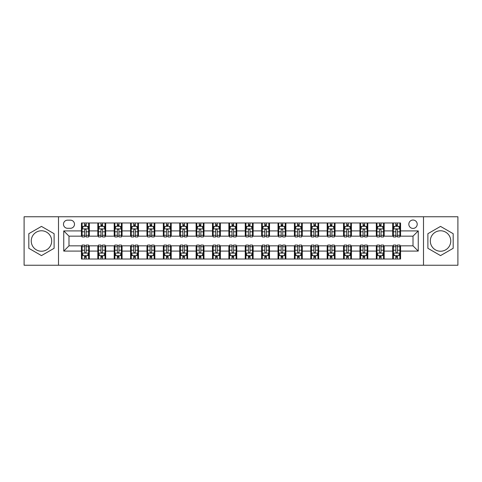 <?xml version="1.0" encoding="UTF-8"?>
<svg xmlns="http://www.w3.org/2000/svg" width="482" height="482" viewBox="0 0 482 482"><rect width="100%" height="100%" fill="white"/><g stroke="black" fill="none" stroke-linecap="round" stroke-linejoin="round"><path stroke-width="0.72" d="M440.536 230.776A10.224 10.224 0 0 0 430.312 241A10.224 10.224 0 0 0 440.536 251.224A10.224 10.224 0 0 0 450.76 241A10.224 10.224 0 0 0 440.536 230.776M413.014 220.033A4.193 4.193 0 0 0 408.82 224.226A4.193 4.193 0 0 0 413.014 228.42A4.193 4.193 0 0 0 417.207 224.226A4.193 4.193 0 0 0 413.014 220.033M41.464 251.224A10.224 10.224 0 0 1 31.24 241A10.224 10.224 0 0 1 41.464 230.776A10.224 10.224 0 0 1 51.688 241A10.224 10.224 0 0 1 41.464 251.224M423.497 265.245L457.9 265.245L457.9 216.755L423.497 216.755L423.497 265.245L58.503 265.245L58.503 216.755L24.1 216.755L24.1 265.245L58.503 265.245M67.546 228.287L70.426 228.287A4.061 4.061 0 0 0 74.493 224.226A4.061 4.061 0 0 0 70.426 220.16L67.546 220.16A4.061 4.061 0 0 0 63.485 224.226A4.061 4.061 0 0 0 67.546 228.287M423.497 216.755L58.503 216.755M81.44 251.092L63.745 251.092L63.745 230.908L81.44 230.908L81.44 236.15L68.986 236.15L68.986 245.85L81.44 245.85L81.44 259.021L400.56 259.021L400.56 245.85L413.014 245.85L413.014 236.15L400.56 236.15L400.56 230.908L418.256 230.908L418.256 251.092L400.56 251.092M400.56 230.908L400.56 222.979L81.44 222.979L81.44 230.908M392.697 222.979L392.697 236.15L393.354 236.15M395.843 236.15L397.415 236.15M399.909 236.15L400.56 236.15M392.697 236.15L383.527 236.15M376.315 222.979L376.315 236.15L376.972 236.15M379.461 236.15L381.033 236.15M376.315 236.15L367.145 236.15M359.933 222.979L359.933 236.15L360.59 236.15M363.079 236.15L364.651 236.15M359.933 236.15L350.763 236.15M343.552 222.979L343.552 236.15L344.208 236.15M346.697 236.15L348.269 236.15M343.552 236.15L334.375 236.15M327.17 222.979L327.17 236.15L327.826 236.15M330.315 236.15L331.887 236.15M327.17 236.15L317.993 236.15M310.788 222.979L310.788 236.15L311.444 236.15M313.933 236.15L315.505 236.15M310.788 236.15L301.612 236.15M294.406 222.979L294.406 236.15L295.062 236.15M297.551 236.15L299.123 236.15M294.406 236.15L285.23 236.15M278.024 222.979L278.024 236.15L278.68 236.15M281.169 236.15L282.741 236.15M278.024 236.15L268.848 236.15M261.642 222.979L261.642 236.15L262.298 236.15M264.787 236.15L266.359 236.15M261.642 236.15L252.466 236.15M245.26 222.979L245.26 236.15L245.916 236.15M248.405 236.15L249.977 236.15M245.26 236.15L236.084 236.15M228.878 222.979L228.878 236.15L229.534 236.15M232.023 236.15L233.595 236.15M228.878 236.15L219.702 236.15M212.496 222.979L212.496 236.15L213.152 236.15M215.641 236.15L217.213 236.15M212.496 236.15L203.32 236.15M196.114 222.979L196.114 236.15L196.77 236.15M199.259 236.15L200.831 236.15M196.114 236.15L186.938 236.15M179.732 222.979L179.732 236.15L180.388 236.15M182.877 236.15L184.449 236.15M179.732 236.15L170.556 236.15M163.35 222.979L163.35 236.15L164.007 236.15M166.495 236.15L168.067 236.15M163.35 236.15L154.174 236.15M146.968 222.979L146.968 236.15L147.625 236.15M150.113 236.15L151.685 236.15M146.968 236.15L137.792 236.15M130.586 222.979L130.586 236.15L131.237 236.15M133.731 236.15L135.303 236.15M130.586 236.15L121.41 236.15M114.204 222.979L114.204 236.15L114.855 236.15M117.349 236.15L118.921 236.15M114.204 236.15L105.028 236.15M97.822 222.979L97.822 236.15L98.473 236.15M100.967 236.15L102.539 236.15M97.822 236.15L88.646 236.15M81.44 236.15L82.091 236.15M84.585 236.15L86.157 236.15M81.44 245.85L82.091 245.85M84.585 245.85L86.157 245.85M88.646 245.85L89.303 245.85L89.303 259.021M98.473 245.85L89.303 245.85M100.967 245.85L102.539 245.85M105.028 245.85L105.685 245.85L105.685 259.021M114.855 245.85L105.685 245.85M117.349 245.85L118.921 245.85M121.41 245.85L122.067 245.85L122.067 259.021M131.237 245.85L122.067 245.85M133.731 245.85L135.303 245.85M137.792 245.85L138.448 245.85L138.448 259.021M147.625 245.85L138.448 245.85M150.113 245.85L151.685 245.85M154.174 245.85L154.83 245.85L154.83 259.021M164.007 245.85L154.83 245.85M166.495 245.85L168.067 245.85M170.556 245.85L171.212 245.85L171.212 259.021M180.388 245.85L171.212 245.85M182.877 245.85L184.449 245.85M186.938 245.85L187.594 245.85L187.594 259.021M196.77 245.85L187.594 245.85M199.259 245.85L200.831 245.85M203.32 245.85L203.976 245.85L203.976 259.021M213.152 245.85L203.976 245.85M215.641 245.85L217.213 245.85M219.702 245.85L220.358 245.85L220.358 259.021M229.534 245.85L220.358 245.85M232.023 245.85L233.595 245.85M236.084 245.85L236.74 245.85L236.74 259.021M245.916 245.85L236.74 245.85M248.405 245.85L249.977 245.85M252.466 245.85L253.122 245.85L253.122 259.021M262.298 245.85L253.122 245.85M264.787 245.85L266.359 245.85M268.848 245.85L269.504 245.85L269.504 259.021M278.68 245.85L269.504 245.85M281.169 245.85L282.741 245.85M285.23 245.85L285.886 245.85L285.886 259.021M295.062 245.85L285.886 245.85M297.551 245.85L299.123 245.85M301.612 245.85L302.268 245.85L302.268 259.021M311.444 245.85L302.268 245.85M313.933 245.85L315.505 245.85M317.993 245.85L318.65 245.85L318.65 259.021M327.826 245.85L318.65 245.85M330.315 245.85L331.887 245.85M334.375 245.85L335.032 245.85L335.032 259.021M344.208 245.85L335.032 245.85M346.697 245.85L348.269 245.85M350.763 245.85L351.414 245.85L351.414 259.021M360.59 245.85L351.414 245.85M363.079 245.85L364.651 245.85M367.145 245.85L367.796 245.85L367.796 259.021M376.972 245.85L367.796 245.85M379.461 245.85L381.033 245.85M383.527 245.85L384.178 245.85L384.178 259.021M393.354 245.85L384.178 245.85M395.843 245.85L397.415 245.85M399.909 245.85L400.56 245.85M89.303 222.979L89.303 236.15M81.44 226.257L82.091 226.257M84.585 226.257L86.157 226.257M88.646 226.257L89.303 226.257M81.44 255.743L82.091 255.743M84.585 255.743L86.157 255.743M88.646 255.743L89.303 255.743M97.822 245.85L97.822 259.021M105.685 222.979L105.685 236.15M97.822 226.257L98.473 226.257M100.967 226.257L102.539 226.257M105.028 226.257L105.685 226.257M97.822 255.743L98.473 255.743M100.967 255.743L102.539 255.743M105.028 255.743L105.685 255.743M114.204 245.85L114.204 259.021M114.204 255.743L114.855 255.743M117.349 255.743L118.921 255.743M121.41 255.743L122.067 255.743M122.067 222.979L122.067 236.15M114.204 226.257L114.855 226.257M117.349 226.257L118.921 226.257M121.41 226.257L122.067 226.257M130.586 245.85L130.586 259.021M130.586 255.743L131.237 255.743M133.731 255.743L135.303 255.743M137.792 255.743L138.448 255.743M138.448 222.979L138.448 236.15M130.586 226.257L131.237 226.257M133.731 226.257L135.303 226.257M137.792 226.257L138.448 226.257M146.968 245.85L146.968 259.021M146.968 255.743L147.625 255.743M150.113 255.743L151.685 255.743M154.174 255.743L154.83 255.743M154.83 222.979L154.83 236.15M146.968 226.257L147.625 226.257M150.113 226.257L151.685 226.257M154.174 226.257L154.83 226.257M163.35 245.85L163.35 259.021M163.35 255.743L164.007 255.743M166.495 255.743L168.067 255.743M170.556 255.743L171.212 255.743M171.212 222.979L171.212 236.15M163.35 226.257L164.007 226.257M166.495 226.257L168.067 226.257M170.556 226.257L171.212 226.257M179.732 245.85L179.732 259.021M179.732 255.743L180.388 255.743M182.877 255.743L184.449 255.743M186.938 255.743L187.594 255.743M187.594 222.979L187.594 236.15M179.732 226.257L180.388 226.257M182.877 226.257L184.449 226.257M186.938 226.257L187.594 226.257M196.114 245.85L196.114 259.021M196.114 255.743L196.77 255.743M199.259 255.743L200.831 255.743M203.32 255.743L203.976 255.743M203.976 222.979L203.976 236.15M196.114 226.257L196.77 226.257M199.259 226.257L200.831 226.257M203.32 226.257L203.976 226.257M212.496 245.85L212.496 259.021M212.496 255.743L213.152 255.743M215.641 255.743L217.213 255.743M219.702 255.743L220.358 255.743M220.358 222.979L220.358 236.15M212.496 226.257L213.152 226.257M215.641 226.257L217.213 226.257M219.702 226.257L220.358 226.257M228.878 245.85L228.878 259.021M228.878 255.743L229.534 255.743M232.023 255.743L233.595 255.743M236.084 255.743L236.74 255.743M236.74 222.979L236.74 236.15M228.878 226.257L229.534 226.257M232.023 226.257L233.595 226.257M236.084 226.257L236.74 226.257M245.26 245.85L245.26 259.021M245.26 255.743L245.916 255.743M248.405 255.743L249.977 255.743M252.466 255.743L253.122 255.743M253.122 222.979L253.122 236.15M245.26 226.257L245.916 226.257M248.405 226.257L249.977 226.257M252.466 226.257L253.122 226.257M261.642 245.85L261.642 259.021M261.642 255.743L262.298 255.743M264.787 255.743L266.359 255.743M268.848 255.743L269.504 255.743M269.504 222.979L269.504 236.15M261.642 226.257L262.298 226.257M264.787 226.257L266.359 226.257M268.848 226.257L269.504 226.257M278.024 245.85L278.024 259.021M278.024 255.743L278.68 255.743M281.169 255.743L282.741 255.743M285.23 255.743L285.886 255.743M285.886 222.979L285.886 236.15M278.024 226.257L278.68 226.257M281.169 226.257L282.741 226.257M285.23 226.257L285.886 226.257M294.406 245.85L294.406 259.021M294.406 255.743L295.062 255.743M297.551 255.743L299.123 255.743M301.612 255.743L302.268 255.743M302.268 222.979L302.268 236.15M294.406 226.257L295.062 226.257M297.551 226.257L299.123 226.257M301.612 226.257L302.268 226.257M310.788 245.85L310.788 259.021M310.788 255.743L311.444 255.743M313.933 255.743L315.505 255.743M317.993 255.743L318.65 255.743M318.65 222.979L318.65 236.15M310.788 226.257L311.444 226.257M313.933 226.257L315.505 226.257M317.993 226.257L318.65 226.257M327.17 245.85L327.17 259.021M327.17 255.743L327.826 255.743M330.315 255.743L331.887 255.743M334.375 255.743L335.032 255.743M335.032 222.979L335.032 236.15M327.17 226.257L327.826 226.257M330.315 226.257L331.887 226.257M334.375 226.257L335.032 226.257M343.552 245.85L343.552 259.021M343.552 255.743L344.208 255.743M346.697 255.743L348.269 255.743M350.763 255.743L351.414 255.743M351.414 222.979L351.414 236.15M343.552 226.257L344.208 226.257M346.697 226.257L348.269 226.257M350.763 226.257L351.414 226.257M359.933 245.85L359.933 259.021M359.933 255.743L360.59 255.743M363.079 255.743L364.651 255.743M367.145 255.743L367.796 255.743M367.796 222.979L367.796 236.15M359.933 226.257L360.59 226.257M363.079 226.257L364.651 226.257M367.145 226.257L367.796 226.257M376.315 245.85L376.315 259.021M376.315 255.743L376.972 255.743M379.461 255.743L381.033 255.743M383.527 255.743L384.178 255.743M384.178 222.979L384.178 236.15M376.315 226.257L376.972 226.257M379.461 226.257L381.033 226.257M383.527 226.257L384.178 226.257M392.697 245.85L392.697 259.021M392.697 255.743L393.354 255.743M395.843 255.743L397.415 255.743M399.909 255.743L400.56 255.743M392.697 226.257L393.354 226.257M395.843 226.257L397.415 226.257M399.909 226.257L400.56 226.257M68.986 236.15L63.745 230.908M68.986 245.85L63.745 251.092M418.256 230.908L413.014 236.15M418.256 251.092L413.014 245.85M41.464 255.605L54.111 248.302L54.111 233.698L41.464 226.395L28.818 233.698L28.818 248.302L41.464 255.605M453.182 233.698L440.536 226.395L427.889 233.698L427.889 248.302L440.536 255.605L453.182 248.302L453.182 233.698M86.157 224.684L84.585 224.684M88.646 235.294L86.157 235.294L86.157 236.939L88.646 236.939L88.646 228.944L87.332 226.323L83.404 226.323L82.091 228.944L82.091 236.939L84.585 236.939L84.585 235.294L82.091 235.294M82.091 228.944L82.091 222.979M88.646 228.944L88.646 222.979M84.585 226.323L84.585 222.979M86.157 222.979L86.157 226.323M86.157 235.294L86.157 229.926C85.633 228.914 85.109 228.914 84.585 229.926L84.585 235.294M84.585 257.316L86.157 257.316M82.091 246.706L84.585 246.706L84.585 245.061L82.091 245.061L82.091 253.056L83.404 255.677L87.332 255.677L88.646 253.056L88.646 245.061L86.157 245.061L86.157 246.706L88.646 246.706M88.646 253.056L88.646 259.021M82.091 253.056L82.091 259.021M86.157 255.677L86.157 259.021M84.585 259.021L84.585 255.677M84.585 246.706L84.585 252.074C85.109 253.086 85.633 253.086 86.157 252.074L86.157 246.706M102.539 224.684L100.967 224.684M105.028 235.294L102.539 235.294L102.539 236.939L105.028 236.939L105.028 228.944L103.72 226.323L99.786 226.323L98.473 228.944L98.473 236.939L100.967 236.939L100.967 235.294L98.473 235.294M98.473 228.944L98.473 222.979M105.028 228.944L105.028 222.979M100.967 226.323L100.967 222.979M102.539 222.979L102.539 226.323M102.539 235.294L102.539 229.926C102.015 228.914 101.491 228.914 100.967 229.926L100.967 235.294M118.921 224.684L117.349 224.684M121.41 235.294L118.921 235.294L118.921 236.939L121.41 236.939L121.41 228.944L120.102 226.323L116.168 226.323L114.855 228.944L114.855 236.939L117.349 236.939L117.349 235.294L114.855 235.294M114.855 228.944L114.855 222.979M121.41 228.944L121.41 222.979M117.349 226.323L117.349 222.979M118.921 222.979L118.921 226.323M118.921 235.294L118.921 229.926C118.397 228.914 117.873 228.914 117.349 229.926L117.349 235.294M135.303 224.684L133.731 224.684M137.792 235.294L135.303 235.294L135.303 236.939L137.792 236.939L137.792 228.944L136.484 226.323L132.55 226.323L131.237 228.944L131.237 236.939L133.731 236.939L133.731 235.294L131.237 235.294M131.237 228.944L131.237 222.979M137.792 228.944L137.792 222.979M133.731 226.323L133.731 222.979M135.303 222.979L135.303 226.323M135.303 235.294L135.303 229.926C134.779 228.914 134.255 228.914 133.731 229.926L133.731 235.294M100.967 257.316L102.539 257.316M98.473 246.706L100.967 246.706L100.967 245.061L98.473 245.061L98.473 253.056L99.786 255.677L103.72 255.677L105.028 253.056L105.028 245.061L102.539 245.061L102.539 246.706L105.028 246.706M105.028 253.056L105.028 259.021M98.473 253.056L98.473 259.021M102.539 255.677L102.539 259.021M100.967 259.021L100.967 255.677M100.967 246.706L100.967 252.074C101.491 253.086 102.015 253.086 102.539 252.074L102.539 246.706M117.349 257.316L118.921 257.316M114.855 246.706L117.349 246.706L117.349 245.061L114.855 245.061L114.855 253.056L116.168 255.677L120.102 255.677L121.41 253.056L121.41 245.061L118.921 245.061L118.921 246.706L121.41 246.706M121.41 253.056L121.41 259.021M114.855 253.056L114.855 259.021M118.921 255.677L118.921 259.021M117.349 259.021L117.349 255.677M117.349 246.706L117.349 252.074C117.873 253.086 118.397 253.086 118.921 252.074L118.921 246.706M133.731 257.316L135.303 257.316M131.237 246.706L133.731 246.706L133.731 245.061L131.237 245.061L131.237 253.056L132.55 255.677L136.484 255.677L137.792 253.056L137.792 245.061L135.303 245.061L135.303 246.706L137.792 246.706M137.792 253.056L137.792 259.021M131.237 253.056L131.237 259.021M135.303 255.677L135.303 259.021M133.731 259.021L133.731 255.677M133.731 246.706L133.731 252.074C134.255 253.086 134.779 253.086 135.303 252.074L135.303 246.706M151.685 224.684L150.113 224.684M154.174 235.294L151.685 235.294L151.685 236.939L154.174 236.939L154.174 228.944L152.866 226.323L148.932 226.323L147.625 228.944L147.625 236.939L150.113 236.939L150.113 235.294L147.625 235.294M147.625 228.944L147.625 222.979M154.174 228.944L154.174 222.979M150.113 226.323L150.113 222.979M151.685 222.979L151.685 226.323M151.685 235.294L151.685 229.926C151.161 228.914 150.637 228.914 150.113 229.926L150.113 235.294M150.113 257.316L151.685 257.316M147.625 246.706L150.113 246.706L150.113 245.061L147.625 245.061L147.625 253.056L148.932 255.677L152.866 255.677L154.174 253.056L154.174 245.061L151.685 245.061L151.685 246.706L154.174 246.706M154.174 253.056L154.174 259.021M147.625 253.056L147.625 259.021M151.685 255.677L151.685 259.021M150.113 259.021L150.113 255.677M150.113 246.706L150.113 252.074C150.637 253.086 151.161 253.086 151.685 252.074L151.685 246.706M168.067 224.684L166.495 224.684M170.556 235.294L168.067 235.294L168.067 236.939L170.556 236.939L170.556 228.944L169.248 226.323L165.314 226.323L164.007 228.944L164.007 236.939L166.495 236.939L166.495 235.294L164.007 235.294M164.007 228.944L164.007 222.979M170.556 228.944L170.556 222.979M166.495 226.323L166.495 222.979M168.067 222.979L168.067 226.323M168.067 235.294L168.067 229.926C167.543 228.914 167.019 228.914 166.495 229.926L166.495 235.294M184.449 224.684L182.877 224.684M186.938 235.294L184.449 235.294L184.449 236.939L186.938 236.939L186.938 228.944L185.63 226.323L181.696 226.323L180.388 228.944L180.388 236.939L182.877 236.939L182.877 235.294L180.388 235.294M180.388 228.944L180.388 222.979M186.938 228.944L186.938 222.979M182.877 226.323L182.877 222.979M184.449 222.979L184.449 226.323M184.449 235.294L184.449 229.926C183.925 228.914 183.401 228.914 182.877 229.926L182.877 235.294M200.831 224.684L199.259 224.684M203.32 235.294L200.831 235.294L200.831 236.939L203.32 236.939L203.32 228.944L202.012 226.323L198.078 226.323L196.77 228.944L196.77 236.939L199.259 236.939L199.259 235.294L196.77 235.294M196.77 228.944L196.77 222.979M203.32 228.944L203.32 222.979M199.259 226.323L199.259 222.979M200.831 222.979L200.831 226.323M200.831 235.294L200.831 229.926C200.307 228.914 199.783 228.914 199.259 229.926L199.259 235.294M217.213 224.684L215.641 224.684M219.702 235.294L217.213 235.294L217.213 236.939L219.702 236.939L219.702 228.944L218.394 226.323L214.46 226.323L213.152 228.944L213.152 236.939L215.641 236.939L215.641 235.294L213.152 235.294M213.152 228.944L213.152 222.979M219.702 228.944L219.702 222.979M215.641 226.323L215.641 222.979M217.213 222.979L217.213 226.323M217.213 235.294L217.213 229.926C216.689 228.914 216.165 228.914 215.641 229.926L215.641 235.294M233.595 224.684L232.023 224.684M236.084 235.294L233.595 235.294L233.595 236.939L236.084 236.939L236.084 228.944L234.776 226.323L230.842 226.323L229.534 228.944L229.534 236.939L232.023 236.939L232.023 235.294L229.534 235.294M229.534 228.944L229.534 222.979M236.084 228.944L236.084 222.979M232.023 226.323L232.023 222.979M233.595 222.979L233.595 226.323M233.595 235.294L233.595 229.926C233.071 228.914 232.547 228.914 232.023 229.926L232.023 235.294M166.495 257.316L168.067 257.316M164.007 246.706L166.495 246.706L166.495 245.061L164.007 245.061L164.007 253.056L165.314 255.677L169.248 255.677L170.556 253.056L170.556 245.061L168.067 245.061L168.067 246.706L170.556 246.706M170.556 253.056L170.556 259.021M164.007 253.056L164.007 259.021M168.067 255.677L168.067 259.021M166.495 259.021L166.495 255.677M166.495 246.706L166.495 252.074C167.019 253.086 167.543 253.086 168.067 252.074L168.067 246.706M182.877 257.316L184.449 257.316M180.388 246.706L182.877 246.706L182.877 245.061L180.388 245.061L180.388 253.056L181.696 255.677L185.63 255.677L186.938 253.056L186.938 245.061L184.449 245.061L184.449 246.706L186.938 246.706M186.938 253.056L186.938 259.021M180.388 253.056L180.388 259.021M184.449 255.677L184.449 259.021M182.877 259.021L182.877 255.677M182.877 246.706L182.877 252.074C183.401 253.086 183.925 253.086 184.449 252.074L184.449 246.706M199.259 257.316L200.831 257.316M196.77 246.706L199.259 246.706L199.259 245.061L196.77 245.061L196.77 253.056L198.078 255.677L202.012 255.677L203.32 253.056L203.32 245.061L200.831 245.061L200.831 246.706L203.32 246.706M203.32 253.056L203.32 259.021M196.77 253.056L196.77 259.021M200.831 255.677L200.831 259.021M199.259 259.021L199.259 255.677M199.259 246.706L199.259 252.074C199.783 253.086 200.307 253.086 200.831 252.074L200.831 246.706M215.641 257.316L217.213 257.316M213.152 246.706L215.641 246.706L215.641 245.061L213.152 245.061L213.152 253.056L214.46 255.677L218.394 255.677L219.702 253.056L219.702 245.061L217.213 245.061L217.213 246.706L219.702 246.706M219.702 253.056L219.702 259.021M213.152 253.056L213.152 259.021M217.213 255.677L217.213 259.021M215.641 259.021L215.641 255.677M215.641 246.706L215.641 252.074C216.165 253.086 216.689 253.086 217.213 252.074L217.213 246.706M232.023 257.316L233.595 257.316M229.534 246.706L232.023 246.706L232.023 245.061L229.534 245.061L229.534 253.056L230.842 255.677L234.776 255.677L236.084 253.056L236.084 245.061L233.595 245.061L233.595 246.706L236.084 246.706M236.084 253.056L236.084 259.021M229.534 253.056L229.534 259.021M233.595 255.677L233.595 259.021M232.023 259.021L232.023 255.677M232.023 246.706L232.023 252.074C232.547 253.086 233.071 253.086 233.595 252.074L233.595 246.706M249.977 224.684L248.405 224.684M252.466 235.294L249.977 235.294L249.977 236.939L252.466 236.939L252.466 228.944L251.158 226.323L247.224 226.323L245.916 228.944L245.916 236.939L248.405 236.939L248.405 235.294L245.916 235.294M245.916 228.944L245.916 222.979M252.466 228.944L252.466 222.979M248.405 226.323L248.405 222.979M249.977 222.979L249.977 226.323M249.977 235.294L249.977 229.926C249.453 228.914 248.929 228.914 248.405 229.926L248.405 235.294M248.405 257.316L249.977 257.316M245.916 246.706L248.405 246.706L248.405 245.061L245.916 245.061L245.916 253.056L247.224 255.677L251.158 255.677L252.466 253.056L252.466 245.061L249.977 245.061L249.977 246.706L252.466 246.706M252.466 253.056L252.466 259.021M245.916 253.056L245.916 259.021M249.977 255.677L249.977 259.021M248.405 259.021L248.405 255.677M248.405 246.706L248.405 252.074C248.929 253.086 249.453 253.086 249.977 252.074L249.977 246.706M266.359 224.684L264.787 224.684M268.848 235.294L266.359 235.294L266.359 236.939L268.848 236.939L268.848 228.944L267.54 226.323L263.606 226.323L262.298 228.944L262.298 236.939L264.787 236.939L264.787 235.294L262.298 235.294M262.298 228.944L262.298 222.979M268.848 228.944L268.848 222.979M264.787 226.323L264.787 222.979M266.359 222.979L266.359 226.323M266.359 235.294L266.359 229.926C265.835 228.914 265.311 228.914 264.787 229.926L264.787 235.294M264.787 257.316L266.359 257.316M262.298 246.706L264.787 246.706L264.787 245.061L262.298 245.061L262.298 253.056L263.606 255.677L267.54 255.677L268.848 253.056L268.848 245.061L266.359 245.061L266.359 246.706L268.848 246.706M268.848 253.056L268.848 259.021M262.298 253.056L262.298 259.021M266.359 255.677L266.359 259.021M264.787 259.021L264.787 255.677M264.787 246.706L264.787 252.074C265.311 253.086 265.835 253.086 266.359 252.074L266.359 246.706M282.741 224.684L281.169 224.684M285.23 235.294L282.741 235.294L282.741 236.939L285.23 236.939L285.23 228.944L283.922 226.323L279.988 226.323L278.68 228.944L278.68 236.939L281.169 236.939L281.169 235.294L278.68 235.294M278.68 228.944L278.68 222.979M285.23 228.944L285.23 222.979M281.169 226.323L281.169 222.979M282.741 222.979L282.741 226.323M282.741 235.294L282.741 229.926C282.217 228.914 281.693 228.914 281.169 229.926L281.169 235.294M281.169 257.316L282.741 257.316M278.68 246.706L281.169 246.706L281.169 245.061L278.68 245.061L278.68 253.056L279.988 255.677L283.922 255.677L285.23 253.056L285.23 245.061L282.741 245.061L282.741 246.706L285.23 246.706M285.23 253.056L285.23 259.021M278.68 253.056L278.68 259.021M282.741 255.677L282.741 259.021M281.169 259.021L281.169 255.677M281.169 246.706L281.169 252.074C281.693 253.086 282.217 253.086 282.741 252.074L282.741 246.706M299.123 224.684L297.551 224.684M301.612 235.294L299.123 235.294L299.123 236.939L301.612 236.939L301.612 228.944L300.304 226.323L296.37 226.323L295.062 228.944L295.062 236.939L297.551 236.939L297.551 235.294L295.062 235.294M295.062 228.944L295.062 222.979M301.612 228.944L301.612 222.979M297.551 226.323L297.551 222.979M299.123 222.979L299.123 226.323M299.123 235.294L299.123 229.926C298.599 228.914 298.075 228.914 297.551 229.926L297.551 235.294M297.551 257.316L299.123 257.316M295.062 246.706L297.551 246.706L297.551 245.061L295.062 245.061L295.062 253.056L296.37 255.677L300.304 255.677L301.612 253.056L301.612 245.061L299.123 245.061L299.123 246.706L301.612 246.706M301.612 253.056L301.612 259.021M295.062 253.056L295.062 259.021M299.123 255.677L299.123 259.021M297.551 259.021L297.551 255.677M297.551 246.706L297.551 252.074C298.075 253.086 298.599 253.086 299.123 252.074L299.123 246.706M315.505 224.684L313.933 224.684M317.993 235.294L315.505 235.294L315.505 236.939L317.993 236.939L317.993 228.944L316.686 226.323L312.752 226.323L311.444 228.944L311.444 236.939L313.933 236.939L313.933 235.294L311.444 235.294M311.444 228.944L311.444 222.979M317.993 228.944L317.993 222.979M313.933 226.323L313.933 222.979M315.505 222.979L315.505 226.323M315.505 235.294L315.505 229.926C314.981 228.914 314.457 228.914 313.933 229.926L313.933 235.294M313.933 257.316L315.505 257.316M311.444 246.706L313.933 246.706L313.933 245.061L311.444 245.061L311.444 253.056L312.752 255.677L316.686 255.677L317.993 253.056L317.993 245.061L315.505 245.061L315.505 246.706L317.993 246.706M317.993 253.056L317.993 259.021M311.444 253.056L311.444 259.021M315.505 255.677L315.505 259.021M313.933 259.021L313.933 255.677M313.933 246.706L313.933 252.074C314.457 253.086 314.981 253.086 315.505 252.074L315.505 246.706M331.887 224.684L330.315 224.684M334.375 235.294L331.887 235.294L331.887 236.939L334.375 236.939L334.375 228.944L333.068 226.323L329.134 226.323L327.826 228.944L327.826 236.939L330.315 236.939L330.315 235.294L327.826 235.294M327.826 228.944L327.826 222.979M334.375 228.944L334.375 222.979M330.315 226.323L330.315 222.979M331.887 222.979L331.887 226.323M331.887 235.294L331.887 229.926C331.363 228.914 330.839 228.914 330.315 229.926L330.315 235.294M330.315 257.316L331.887 257.316M327.826 246.706L330.315 246.706L330.315 245.061L327.826 245.061L327.826 253.056L329.134 255.677L333.068 255.677L334.375 253.056L334.375 245.061L331.887 245.061L331.887 246.706L334.375 246.706M334.375 253.056L334.375 259.021M327.826 253.056L327.826 259.021M331.887 255.677L331.887 259.021M330.315 259.021L330.315 255.677M330.315 246.706L330.315 252.074C330.839 253.086 331.363 253.086 331.887 252.074L331.887 246.706M348.269 224.684L346.697 224.684M350.763 235.294L348.269 235.294L348.269 236.939L350.763 236.939L350.763 228.944L349.45 226.323L345.516 226.323L344.208 228.944L344.208 236.939L346.697 236.939L346.697 235.294L344.208 235.294M344.208 228.944L344.208 222.979M350.763 228.944L350.763 222.979M346.697 226.323L346.697 222.979M348.269 222.979L348.269 226.323M348.269 235.294L348.269 229.926C347.745 228.914 347.221 228.914 346.697 229.926L346.697 235.294M364.651 224.684L363.079 224.684M367.145 235.294L364.651 235.294L364.651 236.939L367.145 236.939L367.145 228.944L365.832 226.323L361.898 226.323L360.59 228.944L360.59 236.939L363.079 236.939L363.079 235.294L360.59 235.294M360.59 228.944L360.59 222.979M367.145 228.944L367.145 222.979M363.079 226.323L363.079 222.979M364.651 222.979L364.651 226.323M364.651 235.294L364.651 229.926C364.127 228.914 363.603 228.914 363.079 229.926L363.079 235.294M381.033 224.684L379.461 224.684M383.527 235.294L381.033 235.294L381.033 236.939L383.527 236.939L383.527 228.944L382.214 226.323L378.28 226.323L376.972 228.944L376.972 236.939L379.461 236.939L379.461 235.294L376.972 235.294M376.972 228.944L376.972 222.979M383.527 228.944L383.527 222.979M379.461 226.323L379.461 222.979M381.033 222.979L381.033 226.323M381.033 235.294L381.033 229.926C380.509 228.914 379.985 228.914 379.461 229.926L379.461 235.294M397.415 224.684L395.843 224.684M399.909 235.294L397.415 235.294L397.415 236.939L399.909 236.939L399.909 228.944L398.596 226.323L394.668 226.323L393.354 228.944L393.354 236.939L395.843 236.939L395.843 235.294L393.354 235.294M393.354 228.944L393.354 222.979M399.909 228.944L399.909 222.979M395.843 226.323L395.843 222.979M397.415 222.979L397.415 226.323M397.415 235.294L397.415 229.926C396.891 228.914 396.367 228.914 395.843 229.926L395.843 235.294M346.697 257.316L348.269 257.316M344.208 246.706L346.697 246.706L346.697 245.061L344.208 245.061L344.208 253.056L345.516 255.677L349.45 255.677L350.763 253.056L350.763 245.061L348.269 245.061L348.269 246.706L350.763 246.706M350.763 253.056L350.763 259.021M344.208 253.056L344.208 259.021M348.269 255.677L348.269 259.021M346.697 259.021L346.697 255.677M346.697 246.706L346.697 252.074C347.221 253.086 347.745 253.086 348.269 252.074L348.269 246.706M363.079 257.316L364.651 257.316M360.59 246.706L363.079 246.706L363.079 245.061L360.59 245.061L360.59 253.056L361.898 255.677L365.832 255.677L367.145 253.056L367.145 245.061L364.651 245.061L364.651 246.706L367.145 246.706M367.145 253.056L367.145 259.021M360.59 253.056L360.59 259.021M364.651 255.677L364.651 259.021M363.079 259.021L363.079 255.677M363.079 246.706L363.079 252.074C363.603 253.086 364.127 253.086 364.651 252.074L364.651 246.706M379.461 257.316L381.033 257.316M376.972 246.706L379.461 246.706L379.461 245.061L376.972 245.061L376.972 253.056L378.28 255.677L382.214 255.677L383.527 253.056L383.527 245.061L381.033 245.061L381.033 246.706L383.527 246.706M383.527 253.056L383.527 259.021M376.972 253.056L376.972 259.021M381.033 255.677L381.033 259.021M379.461 259.021L379.461 255.677M379.461 246.706L379.461 252.074C379.985 253.086 380.509 253.086 381.033 252.074L381.033 246.706M395.843 257.316L397.415 257.316M393.354 246.706L395.843 246.706L395.843 245.061L393.354 245.061L393.354 253.056L394.668 255.677L398.596 255.677L399.909 253.056L399.909 245.061L397.415 245.061L397.415 246.706L399.909 246.706M399.909 253.056L399.909 259.021M393.354 253.056L393.354 259.021M397.415 255.677L397.415 259.021M395.843 259.021L395.843 255.677M395.843 246.706L395.843 252.074C396.367 253.086 396.891 253.086 397.415 252.074L397.415 246.706M97.822 251.092L89.303 251.092M97.822 230.908L89.303 230.908M114.204 230.908L105.685 230.908M114.204 251.092L105.685 251.092M130.586 230.908L122.067 230.908M130.586 251.092L122.067 251.092M146.968 230.908L138.448 230.908M146.968 251.092L138.448 251.092M163.35 230.908L154.83 230.908M163.35 251.092L154.83 251.092M179.732 230.908L171.212 230.908M179.732 251.092L171.212 251.092M196.114 230.908L187.594 230.908M196.114 251.092L187.594 251.092M212.496 230.908L203.976 230.908M212.496 251.092L203.976 251.092M228.878 230.908L220.358 230.908M228.878 251.092L220.358 251.092M245.26 230.908L236.74 230.908M245.26 251.092L236.74 251.092M261.642 230.908L253.122 230.908M261.642 251.092L253.122 251.092M278.024 230.908L269.504 230.908M278.024 251.092L269.504 251.092M294.406 230.908L285.886 230.908M294.406 251.092L285.886 251.092M310.788 230.908L302.268 230.908M310.788 251.092L302.268 251.092M327.17 230.908L318.65 230.908M327.17 251.092L318.65 251.092M343.552 230.908L335.032 230.908M343.552 251.092L335.032 251.092M359.933 230.908L351.414 230.908M359.933 251.092L351.414 251.092M376.315 230.908L367.796 230.908M376.315 251.092L367.796 251.092M392.697 230.908L384.178 230.908M392.697 251.092L384.178 251.092M88.616 228.878L82.127 228.878M82.091 226.48L83.326 226.48M87.417 226.48L88.646 226.48M84.585 231.782L82.091 231.782M88.646 231.782L86.157 231.782M86.157 225.516L84.585 225.516M82.127 253.122L88.616 253.122M88.646 255.52L87.417 255.52M83.326 255.52L82.091 255.52M86.157 250.218L88.646 250.218M82.091 250.218L84.585 250.218M84.585 256.484L86.157 256.484M104.998 228.878L98.509 228.878M98.473 226.48L99.708 226.48M103.799 226.48L105.028 226.48M100.967 231.782L98.473 231.782M105.028 231.782L102.539 231.782M102.539 225.516L100.967 225.516M121.38 228.878L114.891 228.878M114.855 226.48L116.09 226.48M120.181 226.48L121.41 226.48M117.349 231.782L114.855 231.782M121.41 231.782L118.921 231.782M118.921 225.516L117.349 225.516M137.762 228.878L131.273 228.878M131.237 226.48L132.472 226.48M136.563 226.48L137.792 226.48M133.731 231.782L131.237 231.782M137.792 231.782L135.303 231.782M135.303 225.516L133.731 225.516M98.509 253.122L104.998 253.122M105.028 255.52L103.799 255.52M99.708 255.52L98.473 255.52M102.539 250.218L105.028 250.218M98.473 250.218L100.967 250.218M100.967 256.484L102.539 256.484M114.891 253.122L121.38 253.122M121.41 255.52L120.181 255.52M116.09 255.52L114.855 255.52M118.921 250.218L121.41 250.218M114.855 250.218L117.349 250.218M117.349 256.484L118.921 256.484M131.273 253.122L137.762 253.122M137.792 255.52L136.563 255.52M132.472 255.52L131.237 255.52M135.303 250.218L137.792 250.218M131.237 250.218L133.731 250.218M133.731 256.484L135.303 256.484M154.144 228.878L147.655 228.878M147.625 226.48L148.854 226.48M152.945 226.48L154.174 226.48M150.113 231.782L147.625 231.782M154.174 231.782L151.685 231.782M151.685 225.516L150.113 225.516M147.655 253.122L154.144 253.122M154.174 255.52L152.945 255.52M148.854 255.52L147.625 255.52M151.685 250.218L154.174 250.218M147.625 250.218L150.113 250.218M150.113 256.484L151.685 256.484M170.526 228.878L164.037 228.878M164.007 226.48L165.236 226.48M169.327 226.48L170.556 226.48M166.495 231.782L164.007 231.782M170.556 231.782L168.067 231.782M168.067 225.516L166.495 225.516M186.908 228.878L180.419 228.878M180.388 226.48L181.618 226.48M185.709 226.48L186.938 226.48M182.877 231.782L180.388 231.782M186.938 231.782L184.449 231.782M184.449 225.516L182.877 225.516M203.29 228.878L196.801 228.878M196.77 226.48L198 226.48M202.091 226.48L203.32 226.48M199.259 231.782L196.77 231.782M203.32 231.782L200.831 231.782M200.831 225.516L199.259 225.516M219.672 228.878L213.183 228.878M213.152 226.48L214.382 226.48M218.473 226.48L219.702 226.48M215.641 231.782L213.152 231.782M219.702 231.782L217.213 231.782M217.213 225.516L215.641 225.516M236.053 228.878L229.565 228.878M229.534 226.48L230.764 226.48M234.855 226.48L236.084 226.48M232.023 231.782L229.534 231.782M236.084 231.782L233.595 231.782M233.595 225.516L232.023 225.516M164.037 253.122L170.526 253.122M170.556 255.52L169.327 255.52M165.236 255.52L164.007 255.52M168.067 250.218L170.556 250.218M164.007 250.218L166.495 250.218M166.495 256.484L168.067 256.484M180.419 253.122L186.908 253.122M186.938 255.52L185.709 255.52M181.618 255.52L180.388 255.52M184.449 250.218L186.938 250.218M180.388 250.218L182.877 250.218M182.877 256.484L184.449 256.484M196.801 253.122L203.29 253.122M203.32 255.52L202.091 255.52M198 255.52L196.77 255.52M200.831 250.218L203.32 250.218M196.77 250.218L199.259 250.218M199.259 256.484L200.831 256.484M213.183 253.122L219.672 253.122M219.702 255.52L218.473 255.52M214.382 255.52L213.152 255.52M217.213 250.218L219.702 250.218M213.152 250.218L215.641 250.218M215.641 256.484L217.213 256.484M229.565 253.122L236.053 253.122M236.084 255.52L234.855 255.52M230.764 255.52L229.534 255.52M233.595 250.218L236.084 250.218M229.534 250.218L232.023 250.218M232.023 256.484L233.595 256.484M252.435 228.878L245.947 228.878M245.916 226.48L247.145 226.48M251.236 226.48L252.466 226.48M248.405 231.782L245.916 231.782M252.466 231.782L249.977 231.782M249.977 225.516L248.405 225.516M245.947 253.122L252.435 253.122M252.466 255.52L251.236 255.52M247.145 255.52L245.916 255.52M249.977 250.218L252.466 250.218M245.916 250.218L248.405 250.218M248.405 256.484L249.977 256.484M268.817 228.878L262.329 228.878M262.298 226.48L263.527 226.48M267.618 226.48L268.848 226.48M264.787 231.782L262.298 231.782M268.848 231.782L266.359 231.782M266.359 225.516L264.787 225.516M262.329 253.122L268.817 253.122M268.848 255.52L267.618 255.52M263.527 255.52L262.298 255.52M266.359 250.218L268.848 250.218M262.298 250.218L264.787 250.218M264.787 256.484L266.359 256.484M285.199 228.878L278.71 228.878M278.68 226.48L279.909 226.48M284 226.48L285.23 226.48M281.169 231.782L278.68 231.782M285.23 231.782L282.741 231.782M282.741 225.516L281.169 225.516M278.71 253.122L285.199 253.122M285.23 255.52L284 255.52M279.909 255.52L278.68 255.52M282.741 250.218L285.23 250.218M278.68 250.218L281.169 250.218M281.169 256.484L282.741 256.484M301.581 228.878L295.092 228.878M295.062 226.48L296.291 226.48M300.382 226.48L301.612 226.48M297.551 231.782L295.062 231.782M301.612 231.782L299.123 231.782M299.123 225.516L297.551 225.516M295.092 253.122L301.581 253.122M301.612 255.52L300.382 255.52M296.291 255.52L295.062 255.52M299.123 250.218L301.612 250.218M295.062 250.218L297.551 250.218M297.551 256.484L299.123 256.484M317.963 228.878L311.474 228.878M311.444 226.48L312.673 226.48M316.764 226.48L317.993 226.48M313.933 231.782L311.444 231.782M317.993 231.782L315.505 231.782M315.505 225.516L313.933 225.516M311.474 253.122L317.963 253.122M317.993 255.52L316.764 255.52M312.673 255.52L311.444 255.52M315.505 250.218L317.993 250.218M311.444 250.218L313.933 250.218M313.933 256.484L315.505 256.484M334.345 228.878L327.856 228.878M327.826 226.48L329.055 226.48M333.146 226.48L334.375 226.48M330.315 231.782L327.826 231.782M334.375 231.782L331.887 231.782M331.887 225.516L330.315 225.516M327.856 253.122L334.345 253.122M334.375 255.52L333.146 255.52M329.055 255.52L327.826 255.52M331.887 250.218L334.375 250.218M327.826 250.218L330.315 250.218M330.315 256.484L331.887 256.484M350.727 228.878L344.238 228.878M344.208 226.48L345.437 226.48M349.528 226.48L350.763 226.48M346.697 231.782L344.208 231.782M350.763 231.782L348.269 231.782M348.269 225.516L346.697 225.516M367.109 228.878L360.62 228.878M360.59 226.48L361.819 226.48M365.91 226.48L367.145 226.48M363.079 231.782L360.59 231.782M367.145 231.782L364.651 231.782M364.651 225.516L363.079 225.516M383.491 228.878L377.002 228.878M376.972 226.48L378.201 226.48M382.292 226.48L383.527 226.48M379.461 231.782L376.972 231.782M383.527 231.782L381.033 231.782M381.033 225.516L379.461 225.516M399.873 228.878L393.384 228.878M393.354 226.48L394.583 226.48M398.674 226.48L399.909 226.48M395.843 231.782L393.354 231.782M399.909 231.782L397.415 231.782M397.415 225.516L395.843 225.516M344.238 253.122L350.727 253.122M350.763 255.52L349.528 255.52M345.437 255.52L344.208 255.52M348.269 250.218L350.763 250.218M344.208 250.218L346.697 250.218M346.697 256.484L348.269 256.484M360.62 253.122L367.109 253.122M367.145 255.52L365.91 255.52M361.819 255.52L360.59 255.52M364.651 250.218L367.145 250.218M360.59 250.218L363.079 250.218M363.079 256.484L364.651 256.484M377.002 253.122L383.491 253.122M383.527 255.52L382.292 255.52M378.201 255.52L376.972 255.52M381.033 250.218L383.527 250.218M376.972 250.218L379.461 250.218M379.461 256.484L381.033 256.484M393.384 253.122L399.873 253.122M399.909 255.52L398.674 255.52M394.583 255.52L393.354 255.52M397.415 250.218L399.909 250.218M393.354 250.218L395.843 250.218M395.843 256.484L397.415 256.484"/></g></svg>
